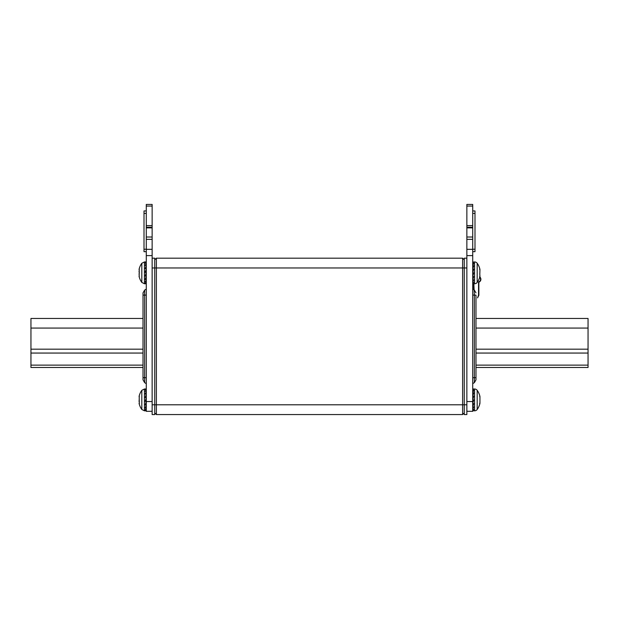 <?xml version="1.0" encoding="UTF-8"?>
<svg xmlns="http://www.w3.org/2000/svg" width="619" height="619" viewBox="0 0 619 619"><rect width="100%" height="100%" fill="white"/><g stroke="black" fill="none" stroke-linecap="round" stroke-linejoin="round"><path stroke-width="0.93" d="M154.75 259.818L156.383 258.185L462.617 258.185L156.383 258.185L156.383 404.795L462.617 404.795L462.617 414.568L156.383 414.568L462.617 414.568L464.25 412.935M154.75 412.935L156.383 414.568L156.383 404.795L154.75 404.795L154.75 267.965L152.142 267.965L152.142 258.185L154.75 258.185L154.75 267.965L464.25 267.965L464.25 404.795L466.858 404.795L466.858 414.568L464.25 414.568L464.25 404.795L462.617 404.795L462.617 258.185L464.25 259.818M466.858 404.795L466.858 258.185L464.25 258.185L464.25 267.965L466.858 267.965L466.858 239.336L472.723 239.336L472.723 411.31L466.858 411.31M152.142 411.31L146.277 411.31L146.277 249.325L152.142 249.325L152.142 414.568L154.75 414.568L154.75 404.795L152.142 404.795M152.142 249.325L152.142 227.893L146.277 227.893L146.277 204.432L152.142 204.432L152.142 227.893M146.277 249.325L146.277 227.893M146.277 210.947L144.003 210.947L144.003 251.67L146.277 251.67M146.277 377.667L143.02 377.667L143.02 367.493L30.95 367.493L30.95 318.46L143.02 318.46L143.02 295.093L143.02 379.857L143.02 292.903L143.02 295.093L144.653 295.093L144.653 290.079L143.02 292.903L144.653 290.079L146.277 289.143M146.277 227.235L152.142 227.235M152.142 237.015L146.277 237.015L152.142 237.015M472.723 206.065L466.858 206.065L466.858 204.432L472.723 204.432L472.723 239.336M466.858 206.065L466.858 239.336M472.723 249.233L474.997 249.233L474.997 251.67L472.723 251.67M474.997 249.233L474.997 213.393L472.723 213.393M472.723 210.947L474.997 210.947L474.997 213.393M475.98 377.667L475.98 295.093L475.98 379.857L475.98 367.493L475.98 377.667L474.347 377.667L474.347 382.681L472.723 383.618L474.347 382.681L475.98 379.857L474.347 382.681M475.98 295.093L475.98 318.46L475.98 295.093L474.347 295.093L474.347 377.667L472.723 377.667M466.858 237.015L472.723 237.015M472.723 227.235L466.858 227.235M475.98 318.46L588.05 318.46L588.05 367.493L475.98 367.493M473.048 283.742L473.048 289.328M472.723 283.595L473.697 283.595L472.723 283.595L473.697 282.303L472.723 282.303L473.697 279.865L472.723 279.865L473.697 276.585L472.723 276.585L473.697 272.847L472.723 272.847L473.697 269.118L472.723 269.118L473.697 265.83L472.723 265.83L473.697 263.4L472.723 263.4L473.697 262.1L472.723 262.1L474.549 261.938A3.257 3.257 0 0 1 477.187 263.276L477.187 282.419A16.287 16.287 0 0 0 479.71 277.173A3.745 3.745 0 0 1 480.166 277.9L480.313 278.194A2.608 2.608 0 0 1 479.663 281.305L479.416 281.513A2.608 2.608 0 0 1 478.843 281.885L478.827 281.9A0.487 0.487 0 0 0 478.549 282.334L478.549 295.116L477.551 297.894L478.843 295.286A0.487 0.487 0 0 0 478.874 295.116L478.843 281.885M479.764 273.706L479.949 276.19A16.287 16.287 0 0 1 479.81 276.794A4.07 4.07 0 0 1 480.46 277.761L480.607 278.055A2.933 2.933 0 0 1 479.872 281.552L479.624 281.761A2.933 2.933 0 0 1 478.99 282.179M480.243 277.358L479.841 276.825M472.723 295.093L474.347 295.093L473.86 283.765L474.549 283.765A3.257 3.257 0 0 0 477.187 282.419A3.257 3.257 0 0 1 474.549 283.765L473.218 283.765M477.187 263.276A16.287 16.287 0 0 1 479.949 269.513L479.826 273.807M479.71 269.513L479.648 269.048M479.702 276.902L479.949 276.19A16.287 16.287 0 0 1 477.187 282.419M479.671 268.77L479.949 269.513M479.802 276.647L479.949 276.19L479.648 276.647M473.697 269.118L472.723 272.847M472.723 270.898L473.233 270.898M473.233 272.847L472.723 274.797M473.218 388.995L474.549 388.995L474.549 410.823L472.723 410.652L473.697 409.36L472.723 409.36L473.697 406.923L472.723 406.923L473.697 403.642L472.723 403.642L473.697 399.905L472.723 399.905L473.697 396.175L472.723 396.175L473.697 392.895L472.723 392.895L473.697 390.457L472.723 390.457L473.697 389.158L473.218 388.995M477.187 390.334L477.187 409.476A16.287 16.287 0 0 0 479.949 403.248L479.949 396.57A16.287 16.287 0 0 0 477.187 390.334A3.257 3.257 0 0 0 474.549 388.995M474.549 410.823A3.257 3.257 0 0 0 477.187 409.476A3.257 3.257 0 0 1 474.549 410.823L472.723 410.652M479.71 403.248L479.702 403.959M479.949 396.57L479.802 396.106L479.71 396.57M473.697 396.175L472.723 399.905M472.723 397.955L473.233 397.955M473.233 399.905L472.723 401.855M146.277 262.208L145.303 262.015L146.277 262.015L145.303 263.129L146.277 263.129L145.303 265.419L146.277 265.419L145.303 268.6L146.277 268.6L145.303 272.29L146.277 272.29L145.303 276.059L146.277 276.059L145.303 279.432L146.277 279.432L145.303 282.009L146.277 282.009L145.303 283.487L146.277 283.75M139.198 269.11L139.329 268.685M139.26 269.513L139.198 273.969M139.352 272.847L139.051 271.168M145.782 261.945L145.303 262.015M145.303 276.059L146.277 272.561M146.277 274.526L145.767 274.526M145.767 272.561L146.277 270.627M146.277 261.945L145.782 262.023L146.277 261.945M139.198 271.432L139.252 269.551M139.198 274.263L139.198 276.476M139.051 274.256L139.314 272.847M139.051 271.439L139.337 273.025M139.198 276.763L139.051 276.159L139.198 276.763M145.782 389.08L146.277 389.003L145.303 389.49L146.277 389.49L145.303 391.239L146.277 391.239L145.303 394.024L146.277 394.024L145.303 397.522L146.277 397.522L145.303 401.313L146.277 401.313L145.303 404.927L146.277 404.927L145.303 407.936L146.277 407.936L145.303 409.979L146.277 409.979L145.303 410.807L146.277 410.807L145.782 410.73M139.198 398.489L139.314 396.083M139.198 395.99L139.329 403.82M139.074 401.623L139.198 399.479M139.198 403.108L139.198 403.82M145.303 401.313L146.277 398.659M146.277 400.64L145.767 400.64M146.076 397.522L146.277 396.833M146.277 249.233L144.003 249.233M144.003 213.393L146.277 213.393M146.277 383.618L144.653 382.681L143.02 379.857L144.653 382.681L144.653 295.093L146.277 295.093M152.142 239.336L146.277 239.336M146.277 255.608L152.142 255.608M146.277 401.538L152.142 401.538M146.277 206.065L152.142 206.065M146.277 225.61L152.142 225.61M143.02 328.07L30.95 328.07M143.02 349.178L30.95 349.178M143.02 353.054L30.95 353.054M143.02 365.133L30.95 365.133M472.723 401.538L466.858 401.538M472.723 255.608L466.858 255.608M472.723 249.325L466.858 249.325M466.858 227.893L472.723 227.893M472.723 225.61L466.858 225.61M475.98 328.07L588.05 328.07M475.98 365.133L588.05 365.133M475.98 353.054L588.05 353.054M475.98 349.178L588.05 349.178M474.549 261.938L474.549 283.765M144.451 283.75L144.451 261.938L141.813 263.276A16.287 16.287 0 0 0 139.051 269.497M146.154 283.765L144.451 283.765L141.813 282.419L141.813 263.276L144.451 261.938L146.138 261.938M146.154 410.823L144.451 410.823L141.813 409.476A16.287 16.287 0 0 1 139.074 403.34A16.287 16.287 0 0 0 141.813 409.476L144.451 410.823L144.451 388.995L146.138 388.995M141.813 409.476L141.813 390.334A16.287 16.287 0 0 0 139.074 396.477A16.287 16.287 0 0 1 141.813 390.334L144.451 388.995L141.813 390.334M474.347 290.079L475.98 292.903L474.347 290.079L472.723 289.143M139.306 276.182L139.051 276.182A16.287 16.287 0 0 0 141.813 282.419L144.451 283.765"/></g></svg>
